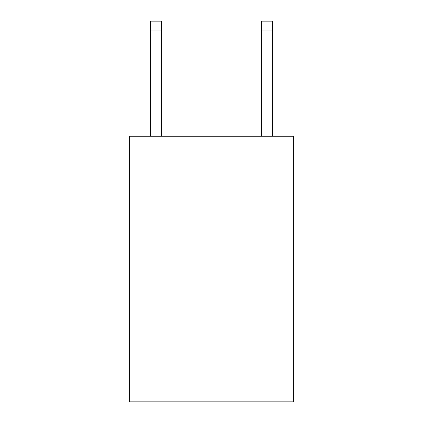 <?xml version="1.0" encoding="UTF-8"?>
<svg xmlns="http://www.w3.org/2000/svg" width="423" height="423" viewBox="0 0 423 423"><rect width="100%" height="100%" fill="white"/><g stroke="black" fill="none" stroke-linecap="round" stroke-linejoin="round"><path stroke-width="0.63" d="M293.393 136.243L293.393 401.85L129.607 401.85L129.607 136.243L293.393 136.243M261.303 136.243L261.303 21.15L272.37 21.15L272.37 136.243M261.303 21.15L272.37 21.15M161.697 136.243L161.697 30.001L150.63 30.001L150.63 21.15L161.697 21.15L161.697 30.001M150.63 136.243L150.63 30.001M261.303 30.001L272.37 30.001"/></g></svg>
